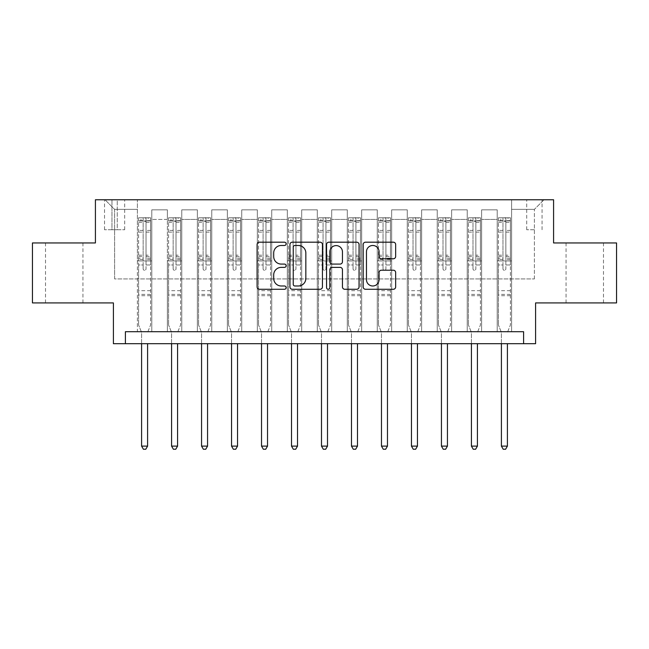<?xml version="1.0" encoding="UTF-8"?>
<svg xmlns="http://www.w3.org/2000/svg" width="649" height="649" viewBox="0 0 649 649"><rect width="100%" height="100%" fill="white"/><g stroke="black" fill="none" stroke-linecap="round" stroke-linejoin="round"><path stroke-width="0.49" stroke-dasharray="3.25 2.43" d="M286.12 243.829A1.647 1.647 0 0 0 284.473 242.182L259.454 242.182A2.353 2.353 0 0 0 257.101 244.543L257.101 286.923A2.353 2.353 0 0 0 259.454 289.276L284.473 289.276A1.647 1.647 0 0 0 286.12 287.629A1.647 1.647 0 0 0 284.473 285.982L281.236 285.982A7.537 7.537 0 0 1 273.7 278.445L273.7 274.916A7.537 7.537 0 0 1 281.236 267.38L284.473 267.38A1.647 1.647 0 0 0 286.12 265.733A1.647 1.647 0 0 0 284.473 264.078L281.236 264.078A7.537 7.537 0 0 1 273.7 256.55L273.7 253.013A7.537 7.537 0 0 1 281.236 245.484L284.473 245.484A1.647 1.647 0 0 0 286.12 243.829M584.765 242.945L603.481 242.945L584.765 242.945M584.765 302.913L603.481 302.913L584.765 302.913M64.235 242.945L45.519 242.945L64.235 242.945M64.235 302.913L45.519 302.913L64.235 302.913M534.395 199.762L526.712 199.762L534.395 199.762M534.395 229.746L526.712 229.746L534.395 229.746M616.55 242.945L616.55 302.913L535.595 302.913L535.595 343.694L113.405 343.694L113.405 302.913L32.45 302.913L32.45 242.945L95.419 242.945L95.419 199.762L553.581 199.762L553.581 242.945L616.55 242.945M125.403 343.694L125.403 331.696L125.403 343.694L125.403 331.696L523.597 331.696L125.403 331.696L523.597 331.696L523.597 343.694M137.393 331.696L151.785 331.696L137.393 331.696L151.785 331.696L137.393 331.696L137.393 199.762L105.016 199.762L543.984 199.762L511.607 199.762L511.607 331.696L497.215 331.696L511.607 331.696L497.215 331.696L511.607 331.696L511.607 199.762L511.607 260.93L511.607 209.359L534.395 209.359L511.607 209.359L511.607 199.762L137.393 199.762L137.393 260.93L151.785 260.93L151.785 219.435L151.785 331.696L151.785 209.838L151.785 331.696L151.785 260.93L137.393 260.93L137.393 209.359L114.605 209.359L137.393 209.359L137.393 199.762L137.393 331.696M167.377 331.696L181.777 331.696L167.377 331.696L181.777 331.696L167.377 331.696L167.377 209.838L151.785 209.838L167.377 209.838L167.377 331.696L167.377 260.93L181.777 260.93L181.777 219.435L181.777 331.696L181.777 209.838L181.777 331.696L181.777 260.93L167.377 260.93L167.377 219.435L167.377 331.696M197.369 331.696L211.761 331.696L197.369 331.696L211.761 331.696L197.369 331.696L197.369 209.838L181.777 209.838L181.777 219.435L181.777 209.838L197.369 209.838L197.369 331.696L197.369 260.93L211.761 260.93L211.761 219.435L211.761 331.696L211.761 209.838L211.761 331.696L211.761 260.93L197.369 260.93L197.369 219.435L197.369 260.93L211.761 260.93L197.369 260.93L197.369 331.696M227.353 331.696L241.744 331.696L227.353 331.696L241.744 331.696L227.353 331.696L227.353 209.838L211.761 209.838L211.761 219.435L211.761 209.838L227.353 209.838L227.353 331.696L227.353 260.93L241.744 260.93L241.744 219.435L241.744 331.696L241.744 209.838L241.744 331.696L241.744 260.93L227.353 260.93L227.353 219.435L227.353 260.93L241.744 260.93L227.353 260.93L227.353 331.696M257.337 331.696L271.728 331.696L257.337 331.696L271.728 331.696L257.337 331.696L257.337 209.838L241.744 209.838L241.744 219.435L241.744 209.838L257.337 209.838L257.337 331.696L257.337 260.93L271.728 260.93L271.728 219.435L271.728 331.696L271.728 209.838L271.728 331.696L271.728 260.93L257.337 260.93L257.337 219.435L257.337 260.93L271.728 260.93L257.337 260.93L257.337 331.696M287.32 331.696L301.712 331.696L287.32 331.696L301.712 331.696L287.32 331.696L287.32 209.838L271.728 209.838L271.728 219.435L271.728 209.838L287.32 209.838L287.32 331.696L287.32 260.93L301.712 260.93L301.712 219.435L301.712 331.696L301.712 209.838L301.712 331.696L301.712 260.93L287.32 260.93L287.32 219.435L287.32 260.93L301.712 260.93L287.32 260.93L287.32 331.696M317.304 331.696L331.696 331.696L317.304 331.696L331.696 331.696L317.304 331.696L317.304 209.838L301.712 209.838L301.712 219.435L301.712 209.838L317.304 209.838L317.304 331.696L317.304 260.93L331.696 260.93L331.696 219.435L331.696 331.696L331.696 209.838L331.696 331.696L331.696 260.93L317.304 260.93L317.304 219.435L317.304 260.93L331.696 260.93L317.304 260.93L317.304 331.696M347.288 331.696L361.68 331.696L347.288 331.696L361.68 331.696L347.288 331.696L347.288 209.838L331.696 209.838L331.696 219.435L331.696 209.838L347.288 209.838L347.288 331.696L347.288 260.93L361.68 260.93L361.68 219.435L361.68 331.696L361.68 209.838L361.68 331.696L361.68 260.93L347.288 260.93L347.288 219.435L347.288 260.93L361.68 260.93L347.288 260.93L347.288 331.696M377.272 331.696L391.663 331.696L377.272 331.696L391.663 331.696L377.272 331.696L377.272 209.838L361.68 209.838L361.68 219.435L361.68 209.838L377.272 209.838L377.272 331.696L377.272 260.93L391.663 260.93L391.663 219.435L391.663 331.696L391.663 209.838L391.663 331.696L391.663 260.93L377.272 260.93L377.272 219.435L377.272 260.93L391.663 260.93L377.272 260.93L377.272 331.696M407.256 331.696L421.647 331.696L407.256 331.696L421.647 331.696L407.256 331.696L407.256 209.838L391.663 209.838L391.663 219.435L391.663 209.838L407.256 209.838L407.256 331.696L407.256 260.93L421.647 260.93L421.647 219.435L421.647 331.696L421.647 209.838L421.647 331.696L421.647 260.93L407.256 260.93L407.256 219.435L407.256 260.93L421.647 260.93L407.256 260.93L407.256 331.696M437.239 331.696L451.631 331.696L437.239 331.696L451.631 331.696L437.239 331.696L437.239 209.838L421.647 209.838L421.647 219.435L421.647 209.838L437.239 209.838L437.239 331.696L437.239 260.93L451.631 260.93L451.631 219.435L451.631 331.696L451.631 209.838L451.631 331.696L451.631 260.93L437.239 260.93L437.239 219.435L437.239 260.93L451.631 260.93L437.239 260.93L437.239 331.696M467.223 331.696L481.623 331.696L467.223 331.696L481.623 331.696L467.223 331.696L467.223 209.838L451.631 209.838L451.631 219.435L451.631 209.838L467.223 209.838L467.223 331.696L467.223 260.93L481.623 260.93L481.623 219.435L481.623 331.696L481.623 209.838L481.623 331.696L481.623 260.93L467.223 260.93L467.223 219.435L467.223 260.93L481.623 260.93L467.223 260.93L467.223 331.696M111.969 199.762L104.53 199.762L111.969 199.762L111.969 229.746L104.53 229.746L117.25 229.746L111.969 229.746L111.969 199.762M117.25 199.762L124.681 199.762L117.25 199.762L117.25 229.746L124.681 229.746L117.25 229.746L117.25 199.762M114.605 278.924L114.605 209.359L105.016 199.762L114.605 209.359L114.605 278.924L534.395 278.924L114.605 278.924M534.395 278.924L534.395 209.359L534.395 278.924M497.215 260.93L511.607 260.93L511.607 331.696L511.607 260.93L497.215 260.93L497.215 219.435L497.215 260.93L511.607 260.93L497.215 260.93L497.215 331.696L497.215 209.838L481.623 209.838L481.623 219.435L481.623 209.838L497.215 209.838L497.215 331.696L497.215 260.93M137.393 260.93L151.785 260.93L137.393 260.93M167.377 209.838L151.785 209.838L167.377 209.838L167.377 219.435L167.377 209.838M167.377 260.93L181.777 260.93L167.377 260.93M197.369 219.435L197.369 209.838L197.369 219.435L181.777 219.435L197.369 219.435M227.353 219.435L227.353 209.838L227.353 219.435L211.761 219.435L227.353 219.435M257.337 219.435L257.337 209.838L257.337 219.435L241.744 219.435L257.337 219.435M287.32 219.435L287.32 209.838L287.32 219.435L271.728 219.435L287.32 219.435M317.304 219.435L317.304 209.838L317.304 219.435L301.712 219.435L317.304 219.435M347.288 219.435L347.288 209.838L347.288 219.435L331.696 219.435L347.288 219.435M377.272 219.435L377.272 209.838L377.272 219.435L361.68 219.435L377.272 219.435M407.256 219.435L407.256 209.838L407.256 219.435L391.663 219.435L407.256 219.435M437.239 219.435L437.239 209.838L437.239 219.435L421.647 219.435L437.239 219.435M467.223 219.435L467.223 209.838L467.223 219.435L451.631 219.435L467.223 219.435M497.215 219.435L497.215 209.838L497.215 219.435L481.623 219.435L497.215 219.435M197.369 209.838L181.777 209.838L197.369 209.838M227.353 209.838L211.761 209.838L227.353 209.838M257.337 209.838L241.744 209.838L257.337 209.838M287.32 209.838L271.728 209.838L287.32 209.838M317.304 209.838L301.712 209.838L317.304 209.838M347.288 209.838L331.696 209.838L347.288 209.838M377.272 209.838L361.68 209.838L377.272 209.838M407.256 209.838L391.663 209.838L407.256 209.838M437.239 209.838L421.647 209.838L437.239 209.838M467.223 209.838L451.631 209.838L467.223 209.838M497.215 209.838L481.623 209.838L497.215 209.838M543.984 199.762L534.395 209.359L543.984 199.762M322.439 286.923L322.439 244.543A2.353 2.353 0 0 0 320.087 242.182L292.301 242.182A2.353 2.353 0 0 0 289.949 244.543L289.949 286.923A2.353 2.353 0 0 0 292.301 289.276L320.087 289.276A2.353 2.353 0 0 0 322.439 286.923M294.889 245.484A1.647 1.647 0 0 0 293.243 247.131L293.243 284.335A1.647 1.647 0 0 0 294.889 285.982L298.305 285.982A7.537 7.537 0 0 0 305.841 278.445L305.841 253.013A7.537 7.537 0 0 0 298.305 245.484L294.889 245.484M328.913 242.182L356.699 242.182A2.353 2.353 0 0 1 359.051 244.543L359.051 286.923A2.353 2.353 0 0 1 356.699 289.276L344.806 289.276A2.353 2.353 0 0 1 342.453 286.923L342.453 269.733A2.353 2.353 0 0 0 340.1 267.38L332.215 267.38A2.353 2.353 0 0 0 329.854 269.733L329.854 287.629A1.647 1.647 0 0 1 328.207 289.276A1.647 1.647 0 0 1 326.561 287.629L326.561 244.543A2.353 2.353 0 0 1 328.913 242.182M342.453 251.901A6.295 6.295 0 0 0 336.158 245.598A6.295 6.295 0 0 0 329.854 251.901L329.854 261.725A2.353 2.353 0 0 0 332.215 264.078L340.1 264.078A2.353 2.353 0 0 0 342.453 261.725L342.453 251.901M381.417 258.781L393.31 258.781A2.353 2.353 0 0 0 395.663 256.428L395.663 244.543A2.353 2.353 0 0 0 393.31 242.182L365.525 242.182A2.353 2.353 0 0 0 363.172 244.543L363.172 286.923A2.353 2.353 0 0 0 365.525 289.276L393.31 289.276A2.353 2.353 0 0 0 395.663 286.923L395.663 272.556A2.353 2.353 0 0 0 393.31 270.203L381.417 270.203A2.353 2.353 0 0 0 379.065 272.556L379.065 279.678A6.295 6.295 0 0 1 372.769 285.982A6.295 6.295 0 0 1 366.466 279.678L366.466 251.78A6.295 6.295 0 0 1 372.769 245.484A6.295 6.295 0 0 1 379.065 251.78L379.065 256.428A2.353 2.353 0 0 0 381.417 258.781M143.153 268.848A1.436 1.436 0 0 0 144.589 270.284A1.436 1.436 0 0 1 143.153 268.848L143.153 264.962L143.153 268.848M150.527 217.756L148.191 217.756L148.191 220.871L150.592 220.879L150.592 217.756L138.594 217.756L138.594 324.979L138.594 264.962L143.153 264.962L143.153 258.172L138.594 258.172M138.594 217.756L138.594 264.962L143.153 264.962L143.153 221.504L146.033 221.504L146.033 255.162L150.592 255.162L150.592 324.979L150.592 264.962L146.033 264.962L146.033 268.848A1.436 1.436 0 0 1 144.589 270.284A1.436 1.436 0 0 0 146.033 268.848L146.033 255.162M150.592 220.879L150.592 255.162M150.592 217.756L150.592 264.962L146.033 264.962L146.033 218.048L143.153 218.048L143.153 258.172M148.191 217.756L138.659 217.756M148.191 220.871L140.995 220.871L140.995 217.756M138.594 220.879L150.527 220.871M138.659 220.871L140.995 220.871M147.761 332.004L150.592 324.979L147.761 332.004A2.401 2.401 0 0 0 147.591 332.896A2.401 2.401 0 0 1 147.761 332.004M141.596 343.694L141.596 332.896A2.401 2.401 0 0 0 141.417 332.004L138.594 324.979L141.417 332.004A2.401 2.401 0 0 1 141.596 332.896L141.596 446.114L147.591 446.114L147.591 343.694M150.592 295.717L138.594 295.717M141.596 446.114L143.397 449.238L145.79 449.238L147.591 446.114M143.153 221.504L143.153 218.048M146.033 221.504L146.033 218.048M173.137 268.848A1.436 1.436 93.6 0 0 174.581 270.284A1.436 1.436 -86.4 0 1 173.137 268.848L173.137 264.962L173.137 268.848M180.511 217.756L178.175 217.756L178.175 220.871L180.576 220.879L180.576 217.756L168.578 217.756L168.578 324.979L168.578 264.962L173.137 264.962L173.137 258.172L168.578 258.172M168.578 217.756L168.578 264.962L173.137 264.962L173.137 221.504L176.017 221.504L176.017 255.162L180.576 255.162L180.576 324.979L180.576 264.962L176.017 264.962L176.017 268.848A1.436 1.436 -86.4 0 1 174.581 270.284A1.436 1.436 93.6 0 0 176.017 268.848L176.017 255.162M180.576 220.879L180.576 255.162M180.576 217.756L180.576 264.962L176.017 264.962L176.017 218.048L173.137 218.048L173.137 258.172M178.175 217.756L168.643 217.756M178.175 220.871L170.979 220.871L170.979 217.756M168.578 220.879L180.511 220.871M168.643 220.871L170.979 220.871M177.745 332.004L180.576 324.979L177.745 332.004A2.401 2.401 -86.4 0 0 177.575 332.896A2.401 2.401 -86.4 0 1 177.745 332.004M171.579 343.694L171.579 332.896A2.401 2.401 -86.4 0 0 171.409 332.004L168.578 324.979L171.409 332.004A2.401 2.401 -86.4 0 1 171.579 332.896L171.579 446.114L177.575 446.114L177.575 343.694M180.576 295.717L168.578 295.717M171.579 446.114L173.38 449.238L175.774 449.238L177.575 446.114M176.017 221.504L176.017 218.048M173.137 221.504L173.137 218.048L173.137 221.504M203.121 268.848A1.436 1.436 93.6 0 0 204.565 270.284A1.436 1.436 -86.4 0 1 203.121 268.848L203.121 264.962L203.121 268.848M210.495 217.756L208.159 217.756L208.159 220.871L210.56 220.879L210.56 217.756L198.562 217.756L198.562 324.979L198.562 264.962L203.121 264.962L203.121 258.172L198.562 258.172M198.562 217.756L198.562 264.962L203.121 264.962L203.121 221.504L206.001 221.504L206.001 255.162L210.56 255.162L210.56 324.979L210.56 264.962L206.001 264.962L206.001 268.848A1.436 1.436 -86.4 0 1 204.565 270.284A1.436 1.436 93.6 0 0 206.001 268.848L206.001 255.162M210.56 220.879L210.56 255.162M210.56 217.756L210.56 264.962L206.001 264.962L206.001 218.048L203.121 218.048L203.121 258.172M208.159 217.756L198.626 217.756M208.159 220.871L200.963 220.871L200.963 217.756M198.562 220.879L210.495 220.871M198.626 220.871L200.963 220.871M207.737 332.004L210.56 324.979L207.737 332.004A2.401 2.401 -86.4 0 0 207.558 332.896A2.401 2.401 -86.4 0 1 207.737 332.004M201.563 343.694L201.563 332.896A2.401 2.401 -86.4 0 0 201.393 332.004L198.562 324.979L201.393 332.004A2.401 2.401 -86.4 0 1 201.563 332.896L201.563 446.114L207.558 446.114L207.558 343.694M210.56 295.717L198.562 295.717M201.563 446.114L203.364 449.238L205.757 449.238L207.558 446.114M206.001 221.504L206.001 218.048M203.121 221.504L203.121 218.048L203.121 221.504M233.105 268.848A1.436 1.436 93.6 0 0 234.549 270.284A1.436 1.436 -86.4 0 1 233.105 268.848L233.105 264.962L233.105 268.848M240.487 217.756L238.142 217.756L238.142 220.871L240.544 220.879L240.544 217.756L228.545 217.756L228.545 324.979L228.545 264.962L233.105 264.962L233.105 258.172L228.545 258.172M228.545 217.756L228.545 264.962L233.105 264.962L233.105 221.504L235.985 221.504L235.985 255.162L240.544 255.162L240.544 324.979L240.544 264.962L235.985 264.962L235.985 268.848A1.436 1.436 -86.4 0 1 234.549 270.284A1.436 1.436 93.6 0 0 235.985 268.848L235.985 255.162M240.544 220.879L240.544 255.162M240.544 217.756L240.544 264.962L235.985 264.962L235.985 218.048L233.105 218.048L233.105 258.172M238.142 217.756L228.61 217.756M238.142 220.871L230.947 220.871L230.947 217.756M228.545 220.879L240.487 220.871M228.61 220.871L230.947 220.871M237.721 332.004L240.544 324.979L237.721 332.004A2.401 2.401 -86.4 0 0 237.542 332.896A2.401 2.401 -86.4 0 1 237.721 332.004M231.547 343.694L231.547 332.896A2.401 2.401 -86.4 0 0 231.377 332.004L228.545 324.979L231.377 332.004A2.401 2.401 -86.4 0 1 231.547 332.896L231.547 446.114L237.542 446.114L237.542 343.694M240.544 295.717L228.545 295.717M231.547 446.114L233.348 449.238L235.749 449.238L237.542 446.114M235.985 221.504L235.985 218.048M233.105 221.504L233.105 218.048L233.105 221.504M263.088 268.848A1.436 1.436 93.6 0 0 264.532 270.284A1.436 1.436 -86.4 0 1 263.088 268.848L263.088 264.962L263.088 268.848M270.471 217.756L268.126 217.756L268.126 220.871L270.528 220.879L270.528 217.756L258.537 217.756L258.537 324.979L258.537 264.962L263.088 264.962L263.088 258.172L258.537 258.172M258.537 217.756L258.537 264.962L263.088 264.962L263.088 221.504L265.968 221.504L265.968 255.162L270.528 255.162L270.528 324.979L270.528 264.962L265.968 264.962L265.968 268.848A1.436 1.436 -86.4 0 1 264.532 270.284A1.436 1.436 93.6 0 0 265.968 268.848L265.968 255.162M270.528 220.879L270.528 255.162M270.528 217.756L270.528 264.962L265.968 264.962L265.968 218.048L263.088 218.048L263.088 258.172M268.126 217.756L258.594 217.756M268.126 220.871L260.93 220.871L260.93 217.756M258.537 220.879L270.471 220.871M258.594 220.871L260.93 220.871M267.704 332.004L270.528 324.979L267.704 332.004A2.401 2.401 -86.4 0 0 267.526 332.896A2.401 2.401 -86.4 0 1 267.704 332.004M261.531 343.694L261.531 332.896A2.401 2.401 -86.4 0 0 261.36 332.004L258.537 324.979L261.36 332.004A2.401 2.401 -86.4 0 1 261.531 332.896L261.531 446.114L267.526 446.114L267.526 343.694M270.528 295.717L258.537 295.717M261.531 446.114L263.332 449.238L265.733 449.238L267.526 446.114M265.968 221.504L265.968 218.048M263.088 221.504L263.088 218.048L263.088 221.504M293.072 268.848A1.436 1.436 93.6 0 0 294.516 270.284A1.436 1.436 -86.4 0 1 293.072 268.848L293.072 264.962L293.072 268.848M300.455 217.756L298.11 217.756L298.11 220.871L300.511 220.879L300.511 217.756L288.521 217.756L288.521 324.979L288.521 264.962L293.072 264.962L293.072 258.172L288.521 258.172M288.521 217.756L288.521 264.962L293.072 264.962L293.072 221.504L295.952 221.504L295.952 255.162L300.511 255.162L300.511 324.979L300.511 264.962L295.952 264.962L295.952 268.848A1.436 1.436 -86.4 0 1 294.516 270.284A1.436 1.436 93.6 0 0 295.952 268.848L295.952 255.162M300.511 220.879L300.511 255.162M300.511 217.756L300.511 264.962L295.952 264.962L295.952 218.048L293.072 218.048L293.072 258.172M298.11 217.756L288.578 217.756M298.11 220.871L290.914 220.871L290.914 217.756M288.521 220.879L300.455 220.871M288.578 220.871L290.914 220.871M297.688 332.004L300.511 324.979L297.688 332.004A2.401 2.401 -86.4 0 0 297.518 332.896A2.401 2.401 -86.4 0 1 297.688 332.004M291.515 343.694L291.515 332.896A2.401 2.401 -86.4 0 0 291.344 332.004L288.521 324.979L291.344 332.004A2.401 2.401 -86.4 0 1 291.515 332.896L291.515 446.114L297.518 446.114L297.518 343.694M300.511 295.717L288.521 295.717M291.515 446.114L293.316 449.238L295.717 449.238L297.518 446.114M295.952 221.504L295.952 218.048M293.072 221.504L293.072 218.048L293.072 221.504M323.064 268.848A1.436 1.436 93.6 0 0 324.5 270.284A1.436 1.436 -86.4 0 1 323.064 268.848L323.064 264.962L323.064 268.848M330.438 217.756L328.102 217.756L328.102 220.871L330.495 220.879L330.495 217.756L318.505 217.756L318.505 324.979L318.505 264.962L323.064 264.962L323.064 258.172L318.505 258.172M318.505 217.756L318.505 264.962L323.064 264.962L323.064 221.504L325.936 221.504L325.936 255.162L330.495 255.162L330.495 324.979L330.495 264.962L325.936 264.962L325.936 268.848A1.436 1.436 -86.4 0 1 324.5 270.284A1.436 1.436 93.6 0 0 325.936 268.848L325.936 255.162M330.495 220.879L330.495 255.162M330.495 217.756L330.495 264.962L325.936 264.962L325.936 218.048L323.064 218.048L323.064 258.172M328.102 217.756L318.562 217.756M328.102 220.871L320.898 220.871L320.898 217.756M318.505 220.879L330.438 220.871M318.562 220.871L320.898 220.871M327.672 332.004L330.495 324.979L327.672 332.004A2.401 2.401 -86.4 0 0 327.502 332.896A2.401 2.401 -86.4 0 1 327.672 332.004M321.498 343.694L321.498 332.896A2.401 2.401 -86.4 0 0 321.328 332.004L318.505 324.979L321.328 332.004A2.401 2.401 -86.4 0 1 321.498 332.896L321.498 446.114L327.502 446.114L327.502 343.694M330.495 295.717L318.505 295.717M321.498 446.114L323.299 449.238L325.701 449.238L327.502 446.114M325.936 221.504L325.936 218.048M323.064 221.504L323.064 218.048L323.064 221.504M353.048 268.848A1.436 1.436 93.6 0 0 354.484 270.284A1.436 1.436 -86.4 0 1 353.048 268.848L353.048 264.962L353.048 268.848M360.422 217.756L358.086 217.756L358.086 220.871L360.479 220.879L360.479 217.756L348.489 217.756L348.489 324.979L348.489 264.962L353.048 264.962L353.048 258.172L348.489 258.172M348.489 217.756L348.489 264.962L353.048 264.962L353.048 221.504L355.928 221.504L355.928 255.162L360.479 255.162L360.479 324.979L360.479 264.962L355.928 264.962L355.928 268.848A1.436 1.436 -86.4 0 1 354.484 270.284A1.436 1.436 93.6 0 0 355.928 268.848L355.928 255.162M360.479 220.879L360.479 255.162M360.479 217.756L360.479 264.962L355.928 264.962L355.928 218.048L353.048 218.048L353.048 258.172M358.086 217.756L348.545 217.756M358.086 220.871L350.89 220.871L350.89 217.756M348.489 220.879L360.422 220.871M348.545 220.871L350.89 220.871M357.656 332.004L360.479 324.979L357.656 332.004A2.401 2.401 -86.4 0 0 357.485 332.896A2.401 2.401 -86.4 0 1 357.656 332.004M351.482 343.694L351.482 332.896A2.401 2.401 -86.4 0 0 351.312 332.004L348.489 324.979L351.312 332.004A2.401 2.401 -86.4 0 1 351.482 332.896L351.482 446.114L357.485 446.114L357.485 343.694M360.479 295.717L348.489 295.717M351.482 446.114L353.283 449.238L355.684 449.238L357.485 446.114M355.928 221.504L355.928 218.048M353.048 221.504L353.048 218.048L353.048 221.504M383.032 268.848A1.436 1.436 93.6 0 0 384.468 270.284A1.436 1.436 -86.4 0 1 383.032 268.848L383.032 264.962L383.032 268.848M390.406 217.756L388.07 217.756L388.07 220.871L390.463 220.879L390.463 217.756L378.472 217.756L378.472 324.979L378.472 264.962L383.032 264.962L383.032 258.172L378.472 258.172M378.472 217.756L378.472 264.962L383.032 264.962L383.032 221.504L385.912 221.504L385.912 255.162L390.463 255.162L390.463 324.979L390.463 264.962L385.912 264.962L385.912 268.848A1.436 1.436 -86.4 0 1 384.468 270.284A1.436 1.436 93.6 0 0 385.912 268.848L385.912 255.162M390.463 220.879L390.463 255.162M390.463 217.756L390.463 264.962L385.912 264.962L385.912 218.048L383.032 218.048L383.032 258.172M388.07 217.756L378.529 217.756M388.07 220.871L380.874 220.871L380.874 217.756M378.472 220.879L390.406 220.871M378.529 220.871L380.874 220.871M387.64 332.004L390.463 324.979L387.64 332.004A2.401 2.401 -86.4 0 0 387.469 332.896A2.401 2.401 -86.4 0 1 387.64 332.004M381.474 343.694L381.474 332.896A2.401 2.401 -86.4 0 0 381.296 332.004L378.472 324.979L381.296 332.004A2.401 2.401 -86.4 0 1 381.474 332.896L381.474 446.114L387.469 446.114L387.469 343.694M390.463 295.717L378.472 295.717M381.474 446.114L383.267 449.238L385.668 449.238L387.469 446.114M385.912 221.504L385.912 218.048M383.032 221.504L383.032 218.048L383.032 221.504M413.015 268.848A1.436 1.436 93.6 0 0 414.451 270.284A1.436 1.436 -86.4 0 1 413.015 268.848L413.015 264.962L413.015 268.848M420.39 217.756L418.053 217.756L418.053 220.871L420.455 220.879L420.455 217.756L408.456 217.756L408.456 324.979L408.456 264.962L413.015 264.962L413.015 258.172L408.456 258.172M408.456 217.756L408.456 264.962L413.015 264.962L413.015 221.504L415.895 221.504L415.895 255.162L420.455 255.162L420.455 324.979L420.455 264.962L415.895 264.962L415.895 268.848A1.436 1.436 -86.4 0 1 414.451 270.284A1.436 1.436 93.6 0 0 415.895 268.848L415.895 255.162M420.455 220.879L420.455 255.162M420.455 217.756L420.455 264.962L415.895 264.962L415.895 218.048L413.015 218.048L413.015 258.172M418.053 217.756L408.513 217.756M418.053 220.871L410.858 220.871L410.858 217.756M408.456 220.879L420.39 220.871M408.513 220.871L410.858 220.871M417.623 332.004L420.455 324.979L417.623 332.004A2.401 2.401 -86.4 0 0 417.453 332.896A2.401 2.401 -86.4 0 1 417.623 332.004M411.458 343.694L411.458 332.896A2.401 2.401 -86.4 0 0 411.279 332.004L408.456 324.979L411.279 332.004A2.401 2.401 -86.4 0 1 411.458 332.896L411.458 446.114L417.453 446.114L417.453 343.694M420.455 295.717L408.456 295.717M411.458 446.114L413.251 449.238L415.652 449.238L417.453 446.114M415.895 221.504L415.895 218.048M413.015 221.504L413.015 218.048L413.015 221.504M442.999 268.848A1.436 1.436 93.6 0 0 444.435 270.284A1.436 1.436 -86.4 0 1 442.999 268.848L442.999 264.962L442.999 268.848M450.374 217.756L448.037 217.756L448.037 220.871L450.438 220.879L450.438 217.756L438.44 217.756L438.44 324.979L438.44 264.962L442.999 264.962L442.999 258.172L438.44 258.172M438.44 217.756L438.44 264.962L442.999 264.962L442.999 221.504L445.879 221.504L445.879 255.162L450.438 255.162L450.438 324.979L450.438 264.962L445.879 264.962L445.879 268.848A1.436 1.436 -86.4 0 1 444.435 270.284A1.436 1.436 93.6 0 0 445.879 268.848L445.879 255.162M450.438 220.879L450.438 255.162M450.438 217.756L450.438 264.962L445.879 264.962L445.879 218.048L442.999 218.048L442.999 258.172M448.037 217.756L438.505 217.756M448.037 220.871L440.841 220.871L440.841 217.756M438.44 220.879L450.374 220.871M438.505 220.871L440.841 220.871M447.607 332.004L450.438 324.979L447.607 332.004A2.401 2.401 -86.4 0 0 447.437 332.896A2.401 2.401 -86.4 0 1 447.607 332.004M441.442 343.694L441.442 332.896A2.401 2.401 -86.4 0 0 441.263 332.004L438.44 324.979L441.263 332.004A2.401 2.401 -86.4 0 1 441.442 332.896L441.442 446.114L447.437 446.114L447.437 343.694M450.438 295.717L438.44 295.717M441.442 446.114L443.243 449.238L445.636 449.238L447.437 446.114M445.879 221.504L445.879 218.048M442.999 221.504L442.999 218.048L442.999 221.504M472.983 268.848A1.436 1.436 93.6 0 0 474.419 270.284A1.436 1.436 -86.4 0 1 472.983 268.848L472.983 264.962L472.983 268.848M480.357 217.756L478.021 217.756L478.021 220.871L480.422 220.879L480.422 217.756L468.424 217.756L468.424 324.979L468.424 264.962L472.983 264.962L472.983 258.172L468.424 258.172M468.424 217.756L468.424 264.962L472.983 264.962L472.983 221.504L475.863 221.504L475.863 255.162L480.422 255.162L480.422 324.979L480.422 264.962L475.863 264.962L475.863 268.848A1.436 1.436 -86.4 0 1 474.419 270.284A1.436 1.436 93.6 0 0 475.863 268.848L475.863 255.162M480.422 220.879L480.422 255.162M480.422 217.756L480.422 264.962L475.863 264.962L475.863 218.048L472.983 218.048L472.983 258.172M478.021 217.756L468.489 217.756M478.021 220.871L470.825 220.871L470.825 217.756M468.424 220.879L480.357 220.871M468.489 220.871L470.825 220.871M477.591 332.004L480.422 324.979L477.591 332.004A2.401 2.401 -86.4 0 0 477.421 332.896A2.401 2.401 -86.4 0 1 477.591 332.004M471.425 343.694L471.425 332.896A2.401 2.401 -86.4 0 0 471.255 332.004L468.424 324.979L471.255 332.004A2.401 2.401 -86.4 0 1 471.425 332.896L471.425 446.114L477.421 446.114L477.421 343.694M480.422 295.717L468.424 295.717M471.425 446.114L473.226 449.238L475.62 449.238L477.421 446.114M475.863 221.504L475.863 218.048M472.983 221.504L472.983 218.048L472.983 221.504M502.967 268.848A1.436 1.436 93.6 0 0 504.411 270.284A1.436 1.436 -86.4 0 1 502.967 268.848L502.967 264.962L502.967 268.848M510.341 217.756L508.005 217.756L508.005 220.871L510.406 220.879L510.406 217.756L498.408 217.756L498.408 324.979L498.408 264.962L502.967 264.962L502.967 258.172L498.408 258.172M498.408 217.756L498.408 264.962L502.967 264.962L502.967 221.504L505.847 221.504L505.847 255.162L510.406 255.162L510.406 324.979L510.406 264.962L505.847 264.962L505.847 268.848A1.436 1.436 -86.4 0 1 504.411 270.284A1.436 1.436 93.6 0 0 505.847 268.848L505.847 255.162M510.406 220.879L510.406 255.162M510.406 217.756L510.406 264.962L505.847 264.962L505.847 218.048L502.967 218.048L502.967 258.172M508.005 217.756L498.473 217.756M508.005 220.871L500.809 220.871L500.809 217.756M498.408 220.879L510.341 220.871M498.473 220.871L500.809 220.871M507.583 332.004L510.406 324.979L507.583 332.004A2.401 2.401 -86.4 0 0 507.404 332.896A2.401 2.401 -86.4 0 1 507.583 332.004M501.409 343.694L501.409 332.896A2.401 2.401 -86.4 0 0 501.239 332.004L498.408 324.979L501.239 332.004A2.401 2.401 -86.4 0 1 501.409 332.896L501.409 446.114L507.404 446.114L507.404 343.694M510.406 295.717L498.408 295.717M501.409 446.114L503.21 449.238L505.603 449.238L507.404 446.114M505.847 221.504L505.847 218.048M502.967 221.504L502.967 218.048L502.967 221.504M167.377 219.435L151.785 219.435L167.377 219.435M143.153 230.427L138.594 230.427M138.594 232.139L143.153 232.139M138.594 255.162L143.153 255.162M150.592 290.679L138.594 290.679M143.153 259.527L138.594 259.527M150.592 259.527L146.033 259.527M138.594 256.525L143.153 256.525M146.033 256.525L150.592 256.525M150.592 258.172L146.033 258.172M150.592 230.427L146.033 230.427M146.033 232.139L150.592 232.139M143.153 220.628L138.594 220.628M138.594 222.331L143.153 222.331M150.592 220.628L146.033 220.628M146.033 222.331L150.592 222.331M150.592 294.362L138.594 294.362M173.137 230.427L168.578 230.427M168.578 232.139L173.137 232.139M168.578 255.162L173.137 255.162M180.576 290.679L168.578 290.679M173.137 259.527L168.578 259.527M180.576 259.527L176.017 259.527M168.578 256.525L173.137 256.525M176.017 256.525L180.576 256.525M180.576 258.172L176.017 258.172M180.576 230.427L176.017 230.427M176.017 232.139L180.576 232.139M173.137 220.628L168.578 220.628M168.578 222.331L173.137 222.331M180.576 220.628L176.017 220.628M176.017 222.331L180.576 222.331M180.576 294.362L168.578 294.362M203.121 230.427L198.562 230.427M198.562 232.139L203.121 232.139M198.562 255.162L203.121 255.162M210.56 290.679L198.562 290.679M203.121 259.527L198.562 259.527M210.56 259.527L206.001 259.527M198.562 256.525L203.121 256.525M206.001 256.525L210.56 256.525M210.56 258.172L206.001 258.172M210.56 230.427L206.001 230.427M206.001 232.139L210.56 232.139M203.121 220.628L198.562 220.628M198.562 222.331L203.121 222.331M210.56 220.628L206.001 220.628M206.001 222.331L210.56 222.331M210.56 294.362L198.562 294.362M233.105 230.427L228.545 230.427M228.545 232.139L233.105 232.139M228.545 255.162L233.105 255.162M240.544 290.679L228.545 290.679M233.105 259.527L228.545 259.527M240.544 259.527L235.985 259.527M228.545 256.525L233.105 256.525M235.985 256.525L240.544 256.525M240.544 258.172L235.985 258.172M240.544 230.427L235.985 230.427M235.985 232.139L240.544 232.139M233.105 220.628L228.545 220.628M228.545 222.331L233.105 222.331M240.544 220.628L235.985 220.628M235.985 222.331L240.544 222.331M240.544 294.362L228.545 294.362M263.088 230.427L258.537 230.427M258.537 232.139L263.088 232.139M258.537 255.162L263.088 255.162M270.528 290.679L258.537 290.679M263.088 259.527L258.537 259.527M270.528 259.527L265.968 259.527M258.537 256.525L263.088 256.525M265.968 256.525L270.528 256.525M270.528 258.172L265.968 258.172M270.528 230.427L265.968 230.427M265.968 232.139L270.528 232.139M263.088 220.628L258.537 220.628M258.537 222.331L263.088 222.331M270.528 220.628L265.968 220.628M265.968 222.331L270.528 222.331M270.528 294.362L258.537 294.362M293.072 230.427L288.521 230.427M288.521 232.139L293.072 232.139M288.521 255.162L293.072 255.162M300.511 290.679L288.521 290.679M293.072 259.527L288.521 259.527M300.511 259.527L295.952 259.527M288.521 256.525L293.072 256.525M295.952 256.525L300.511 256.525M300.511 258.172L295.952 258.172M300.511 230.427L295.952 230.427M295.952 232.139L300.511 232.139M293.072 220.628L288.521 220.628M288.521 222.331L293.072 222.331M300.511 220.628L295.952 220.628M295.952 222.331L300.511 222.331M300.511 294.362L288.521 294.362M323.064 230.427L318.505 230.427M318.505 232.139L323.064 232.139M318.505 255.162L323.064 255.162M330.495 290.679L318.505 290.679M323.064 259.527L318.505 259.527M330.495 259.527L325.936 259.527M318.505 256.525L323.064 256.525M325.936 256.525L330.495 256.525M330.495 258.172L325.936 258.172M330.495 230.427L325.936 230.427M325.936 232.139L330.495 232.139M323.064 220.628L318.505 220.628M318.505 222.331L323.064 222.331M330.495 220.628L325.936 220.628M325.936 222.331L330.495 222.331M330.495 294.362L318.505 294.362M353.048 230.427L348.489 230.427M348.489 232.139L353.048 232.139M348.489 255.162L353.048 255.162M360.479 290.679L348.489 290.679M353.048 259.527L348.489 259.527M360.479 259.527L355.928 259.527M348.489 256.525L353.048 256.525M355.928 256.525L360.479 256.525M360.479 258.172L355.928 258.172M360.479 230.427L355.928 230.427M355.928 232.139L360.479 232.139M353.048 220.628L348.489 220.628M348.489 222.331L353.048 222.331M360.479 220.628L355.928 220.628M355.928 222.331L360.479 222.331M360.479 294.362L348.489 294.362M383.032 230.427L378.472 230.427M378.472 232.139L383.032 232.139M378.472 255.162L383.032 255.162M390.463 290.679L378.472 290.679M383.032 259.527L378.472 259.527M390.463 259.527L385.912 259.527M378.472 256.525L383.032 256.525M385.912 256.525L390.463 256.525M390.463 258.172L385.912 258.172M390.463 230.427L385.912 230.427M385.912 232.139L390.463 232.139M383.032 220.628L378.472 220.628M378.472 222.331L383.032 222.331M390.463 220.628L385.912 220.628M385.912 222.331L390.463 222.331M390.463 294.362L378.472 294.362M413.015 230.427L408.456 230.427M408.456 232.139L413.015 232.139M408.456 255.162L413.015 255.162M420.455 290.679L408.456 290.679M413.015 259.527L408.456 259.527M420.455 259.527L415.895 259.527M408.456 256.525L413.015 256.525M415.895 256.525L420.455 256.525M420.455 258.172L415.895 258.172M420.455 230.427L415.895 230.427M415.895 232.139L420.455 232.139M413.015 220.628L408.456 220.628M408.456 222.331L413.015 222.331M420.455 220.628L415.895 220.628M415.895 222.331L420.455 222.331M420.455 294.362L408.456 294.362M442.999 230.427L438.44 230.427M438.44 232.139L442.999 232.139M438.44 255.162L442.999 255.162M450.438 290.679L438.44 290.679M442.999 259.527L438.44 259.527M450.438 259.527L445.879 259.527M438.44 256.525L442.999 256.525M445.879 256.525L450.438 256.525M450.438 258.172L445.879 258.172M450.438 230.427L445.879 230.427M445.879 232.139L450.438 232.139M442.999 220.628L438.44 220.628M438.44 222.331L442.999 222.331M450.438 220.628L445.879 220.628M445.879 222.331L450.438 222.331M450.438 294.362L438.44 294.362M472.983 230.427L468.424 230.427M468.424 232.139L472.983 232.139M468.424 255.162L472.983 255.162M480.422 290.679L468.424 290.679M472.983 259.527L468.424 259.527M480.422 259.527L475.863 259.527M468.424 256.525L472.983 256.525M475.863 256.525L480.422 256.525M480.422 258.172L475.863 258.172M480.422 230.427L475.863 230.427M475.863 232.139L480.422 232.139M472.983 220.628L468.424 220.628M468.424 222.331L472.983 222.331M480.422 220.628L475.863 220.628M475.863 222.331L480.422 222.331M480.422 294.362L468.424 294.362M502.967 230.427L498.408 230.427M498.408 232.139L502.967 232.139M498.408 255.162L502.967 255.162M510.406 290.679L498.408 290.679M502.967 259.527L498.408 259.527M510.406 259.527L505.847 259.527M498.408 256.525L502.967 256.525M505.847 256.525L510.406 256.525M510.406 258.172L505.847 258.172M510.406 230.427L505.847 230.427M505.847 232.139L510.406 232.139M502.967 220.628L498.408 220.628M498.408 222.331L502.967 222.331M510.406 220.628L505.847 220.628M505.847 222.331L510.406 222.331M510.406 294.362L498.408 294.362M566.058 302.913L566.058 242.945M45.519 302.913L45.519 242.945M526.712 229.746L526.712 199.762M104.53 229.746L104.53 199.762M124.681 229.746L124.681 199.762M542.069 229.746L542.069 199.762M82.942 302.913L82.942 242.945M603.481 302.913L603.481 242.945"/><path stroke-width="0.97" d="M286.12 243.829A1.647 1.647 0 0 0 284.473 242.182L259.454 242.182A2.353 2.353 0 0 0 257.101 244.543L257.101 286.923A2.353 2.353 0 0 0 259.454 289.276L284.473 289.276A1.647 1.647 0 0 0 286.12 287.629A1.647 1.647 0 0 0 284.473 285.982L281.236 285.982A7.537 7.537 0 0 1 273.7 278.445L273.7 274.916A7.537 7.537 0 0 1 281.236 267.38L284.473 267.38A1.647 1.647 0 0 0 286.12 265.733A1.647 1.647 0 0 0 284.473 264.078L281.236 264.078A7.537 7.537 0 0 1 273.7 256.55L273.7 253.013A7.537 7.537 0 0 1 281.236 245.484L284.473 245.484A1.647 1.647 0 0 0 286.12 243.829M393.31 258.781A2.353 2.353 0 0 0 395.663 256.428L395.663 244.543A2.353 2.353 0 0 0 393.31 242.182L365.525 242.182A2.353 2.353 0 0 0 363.172 244.543L363.172 286.923A2.353 2.353 0 0 0 365.525 289.276L393.31 289.276A2.353 2.353 0 0 0 395.663 286.923L395.663 272.556A2.353 2.353 0 0 0 393.31 270.203L381.417 270.203A2.353 2.353 0 0 0 379.065 272.556L379.065 279.678A6.295 6.295 0 0 1 372.769 285.982A6.295 6.295 0 0 1 366.466 279.678L366.466 251.78A6.295 6.295 0 0 1 372.769 245.484A6.295 6.295 0 0 1 379.065 251.78L379.065 256.428A2.353 2.353 0 0 0 381.417 258.781L393.31 258.781M523.597 343.694L535.595 343.694L535.595 302.913L616.55 302.913L616.55 242.945L553.581 242.945L553.581 199.762L95.419 199.762L95.419 242.945L32.45 242.945L32.45 302.913L113.405 302.913L113.405 343.694L523.597 343.694L523.597 331.696L125.403 331.696L125.403 343.694M322.439 244.543A2.353 2.353 0 0 0 320.087 242.182L292.301 242.182A2.353 2.353 0 0 0 289.949 244.543L289.949 286.923A2.353 2.353 0 0 0 292.301 289.276L320.087 289.276A2.353 2.353 0 0 0 322.439 286.923L322.439 244.543M328.913 242.182L356.699 242.182A2.353 2.353 0 0 1 359.051 244.543L359.051 286.923A2.353 2.353 0 0 1 356.699 289.276L344.806 289.276A2.353 2.353 0 0 1 342.453 286.923L342.453 269.733A2.353 2.353 0 0 0 340.1 267.38L332.215 267.38A2.353 2.353 0 0 0 329.854 269.733L329.854 287.629A1.647 1.647 0 0 1 328.207 289.276A1.647 1.647 0 0 1 326.561 287.629L326.561 244.543A2.353 2.353 0 0 1 328.913 242.182M294.889 245.484A1.647 1.647 0 0 0 293.243 247.131L293.243 284.335A1.647 1.647 0 0 0 294.889 285.982L298.305 285.982A7.537 7.537 0 0 0 305.841 278.445L305.841 253.013A7.537 7.537 0 0 0 298.305 245.484L294.889 245.484M342.453 251.901A6.295 6.295 0 0 0 336.158 245.598A6.295 6.295 0 0 0 329.854 251.901L329.854 261.725A2.353 2.353 0 0 0 332.215 264.078L340.1 264.078A2.353 2.353 0 0 0 342.453 261.725L342.453 251.901M141.596 343.694L141.596 446.114L147.591 446.114L147.591 343.694M147.591 446.114L145.79 449.238L143.397 449.238L141.596 446.114M171.579 343.694L171.579 446.114L177.575 446.114L177.575 343.694M177.575 446.114L175.774 449.238L173.38 449.238L171.579 446.114M201.563 343.694L201.563 446.114L207.558 446.114L207.558 343.694M207.558 446.114L205.757 449.238L203.364 449.238L201.563 446.114M231.547 343.694L231.547 446.114L237.542 446.114L237.542 343.694M237.542 446.114L235.749 449.238L233.348 449.238L231.547 446.114M261.531 343.694L261.531 446.114L267.526 446.114L267.526 343.694M267.526 446.114L265.733 449.238L263.332 449.238L261.531 446.114M291.515 343.694L291.515 446.114L297.518 446.114L297.518 343.694M297.518 446.114L295.717 449.238L293.316 449.238L291.515 446.114M321.498 343.694L321.498 446.114L327.502 446.114L327.502 343.694M327.502 446.114L325.701 449.238L323.299 449.238L321.498 446.114M351.482 343.694L351.482 446.114L357.485 446.114L357.485 343.694M357.485 446.114L355.684 449.238L353.283 449.238L351.482 446.114M381.474 343.694L381.474 446.114L387.469 446.114L387.469 343.694M387.469 446.114L385.668 449.238L383.267 449.238L381.474 446.114M411.458 343.694L411.458 446.114L417.453 446.114L417.453 343.694M417.453 446.114L415.652 449.238L413.251 449.238L411.458 446.114M441.442 343.694L441.442 446.114L447.437 446.114L447.437 343.694M447.437 446.114L445.636 449.238L443.243 449.238L441.442 446.114M471.425 343.694L471.425 446.114L477.421 446.114L477.421 343.694M477.421 446.114L475.62 449.238L473.226 449.238L471.425 446.114M501.409 343.694L501.409 446.114L507.404 446.114L507.404 343.694M507.404 446.114L505.603 449.238L503.21 449.238L501.409 446.114"/></g></svg>
